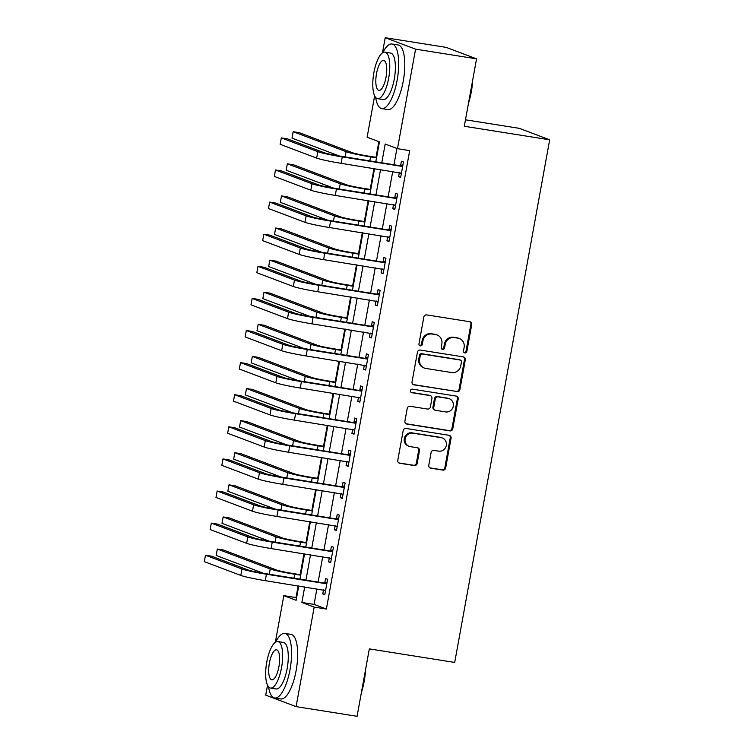 <?xml version="1.0" encoding="UTF-8"?>
<svg xmlns="http://www.w3.org/2000/svg" width="754" height="754" viewBox="0 0 754 754"><rect width="100%" height="100%" fill="white"/><g stroke="black" fill="none" stroke-linecap="round" stroke-linejoin="round"><path stroke-width="1.13" d="M464.85 352.919A1.8 1.697 110.7 0 0 466.839 351.421L471.712 324.635A2.564 2.422 110.7 0 0 469.77 321.732L426.679 314.899A2.564 2.422 110.7 0 0 423.823 317.038L418.96 343.824A1.8 1.697 110.7 0 0 420.317 345.85A1.8 1.697 110.7 0 0 422.306 344.352L422.937 340.883A8.219 7.738 110.7 0 1 432.07 334.031L435.661 334.606A8.219 7.738 110.7 0 1 437.094 334.983A8.219 7.738 110.7 0 1 441.853 343.89L441.222 347.349A1.8 1.697 110.7 0 0 442.579 349.385A1.8 1.697 110.7 0 0 444.577 347.886L445.209 344.418A8.219 7.738 110.7 0 1 454.332 337.566L457.923 338.141A8.219 7.738 110.7 0 1 459.365 338.518A8.219 7.738 110.7 0 1 464.125 347.424L463.493 350.883A1.8 1.697 110.7 0 0 464.85 352.919M464.144 352.627A1.8 1.697 110.7 0 0 466.019 351.11L470.892 324.324A2.564 2.422 110.7 0 0 469.799 321.741M419.61 345.558A1.8 1.697 110.7 0 0 421.486 344.041L422.117 340.572L422.937 340.883M441.882 349.093A1.8 1.697 110.7 0 0 443.757 347.575L444.389 344.107L445.209 344.418M428.79 465.265A2.564 2.422 110.7 0 0 430.723 468.168L442.815 470.091A2.564 2.422 110.7 0 0 445.671 467.942L451.071 438.197A2.564 2.422 110.7 0 0 449.139 435.303L406.038 428.461A2.564 2.422 110.7 0 0 403.192 430.6L397.782 460.345A2.564 2.422 110.7 0 0 399.714 463.248L414.323 465.567A2.564 2.422 110.7 0 0 417.179 463.427L419.488 450.694A2.564 2.422 110.7 0 0 417.556 447.791L410.308 446.641A6.871 6.466 110.7 0 1 405.275 438.244A6.871 6.466 110.7 0 1 412.758 433.154L441.137 437.659A6.871 6.466 110.7 0 1 446.161 446.057A6.871 6.466 110.7 0 1 438.677 451.146L433.955 450.392A2.564 2.422 110.7 0 0 431.099 452.541L428.79 465.265M382.438 52.912L385.209 37.7L446.189 47.379L476.556 58.84L464.304 126.257L549.675 139.81L454.7 662.436L369.328 648.883L357.076 716.3L296.096 706.621L265.728 695.16L267.529 685.245M476.556 58.84L415.577 49.161L397.49 148.679L385.181 144.033L381.788 162.723M316.887 588.846L314.069 604.397L326.378 609.043L409.686 150.621L397.49 148.679M326.378 609.043L314.182 607.102L296.096 706.621M457.065 391.684A2.564 2.422 110.7 0 0 459.912 389.545L465.322 359.799A2.564 2.422 110.7 0 0 463.38 356.896L420.289 350.063A2.564 2.422 110.7 0 0 417.433 352.203L412.033 381.948A2.564 2.422 110.7 0 0 413.965 384.851L456.245 391.383A2.564 2.422 110.7 0 0 459.092 389.234L464.502 359.488A2.564 2.422 110.7 0 0 463.408 356.906M458.196 398.998L452.786 428.743A2.564 2.422 110.7 0 1 449.94 430.892L406.84 424.05A2.564 2.422 110.7 0 1 404.907 421.147L407.217 408.414A2.564 2.422 110.7 0 1 410.072 406.274L427.546 409.054A2.564 2.422 110.7 0 0 430.402 406.906L431.938 398.461A2.564 2.422 110.7 0 0 429.997 395.567L411.807 392.674A1.8 1.697 110.7 0 1 410.487 390.478A1.8 1.697 110.7 0 1 412.447 389.149L456.264 396.104A2.564 2.422 110.7 0 1 458.196 398.998L457.376 398.687L451.966 428.442L452.786 428.743M396.924 148.463L393.984 164.655M392.73 171.516L388.15 196.756M386.896 203.618L382.316 228.858M381.062 235.719L376.482 260.969M375.228 267.821L370.648 293.07M369.394 299.922L364.813 325.172M363.56 332.024L358.979 357.273M357.726 364.125L353.145 389.375M351.892 396.227L347.311 421.477M346.058 428.338L341.477 453.578M340.224 460.44L335.643 485.68M334.39 492.541L329.809 517.781M328.555 524.643L323.975 549.883M322.721 556.744L318.141 581.984M399.337 172.562L398.602 176.625L400.657 177.397L403.456 161.987L401.401 161.215L400.638 165.399M393.503 204.664L392.768 208.726L394.823 209.499L397.622 194.089L395.567 193.316L394.804 197.501M387.669 236.765L386.934 240.828L388.989 241.6L391.788 226.191L389.733 225.418L388.979 229.602M381.835 268.867L381.1 272.929L383.155 273.702L385.954 258.292L383.899 257.519L383.145 261.704M376.001 300.969L375.266 305.031L377.32 305.804L380.12 290.394L378.065 289.621L377.311 293.815M370.167 333.07L369.432 337.132L371.486 337.905L374.286 322.495L372.231 321.722L371.477 325.916M364.333 365.181L363.598 369.234L365.652 370.007L368.452 354.597L366.397 353.824L365.643 358.018M358.499 397.283L357.764 401.335L359.818 402.108L362.617 386.708L360.563 385.925L359.809 390.12M352.665 429.384L351.929 433.437L353.984 434.219L356.783 418.809L354.729 418.027L353.975 422.221M346.831 461.486L346.095 465.538L348.15 466.321L350.949 450.911L348.895 450.138L348.141 454.323M340.997 493.587L340.261 497.649L342.316 498.422L345.115 483.012L343.061 482.24L342.307 486.424M335.162 525.689L334.427 529.751L336.482 530.524L339.281 515.114L337.226 514.341L336.473 518.526M329.328 557.79L328.593 561.853L330.648 562.625L333.447 547.216L331.392 546.443L330.638 550.627M323.494 589.892L322.759 593.954L324.814 594.727L327.613 579.317L325.558 578.544L324.804 582.729M378.866 141.648L376.01 157.322M373.975 168.538L370.176 189.424M368.141 200.639L364.342 221.525M362.306 232.741L358.508 253.627M356.472 264.843L352.674 285.728M350.638 296.944L346.84 317.83M344.804 329.046L341.015 349.931M338.97 361.147L335.181 382.033M333.136 393.258L329.347 414.135M327.302 425.36L323.513 446.236M321.468 457.461L317.679 478.338M315.634 489.563L311.845 510.449M309.8 521.664L306.011 542.55M303.966 553.766L300.177 574.652M298.132 585.867L296.002 597.573L296.576 597.79M549.675 139.81L519.308 128.34L465.482 119.801M385.209 37.7L415.577 49.161M275.333 642.314L283.806 595.641L296.124 600.288L298.725 585.962M296.002 597.573L283.806 595.641M375.812 161.771L379.432 141.865L367.123 137.219L374.644 95.843M299.969 579.11L304.559 553.86M305.804 547.008L310.394 521.759M311.638 514.897L316.228 489.657M317.472 482.796L322.062 457.555M323.306 450.694L327.896 425.454M329.14 418.593L333.73 393.352M334.974 386.491L339.564 361.241M340.808 354.389L345.398 329.14M346.642 322.288L351.232 297.038M352.476 290.186L357.066 264.937M358.31 258.085L362.9 232.835M364.144 225.983L368.734 200.734M369.978 193.872L374.568 168.632M304.691 586.914L301.873 602.455L314.182 607.102M380.534 169.575L375.954 194.824M374.7 201.676L370.12 226.926M368.866 233.787L364.286 259.027M363.032 265.889L358.452 291.129M357.198 297.99L352.618 323.23M351.364 330.092L346.783 355.332M345.53 362.193L340.949 387.443M339.696 394.295L335.115 419.544M333.862 426.396L329.281 451.646M328.028 458.498L323.447 483.748M322.194 490.6L317.613 515.849M316.36 522.701L311.779 547.951M310.525 554.812L305.945 580.052M314.069 604.397L301.873 602.455M398.602 176.625L400.732 176.954M392.768 208.726L394.898 209.065M386.934 240.828L389.064 241.167M381.1 272.929L383.23 273.268M375.266 305.031L377.396 305.37M369.432 337.132L371.562 337.472M363.598 369.234L365.728 369.573M357.764 401.335L359.894 401.675M351.929 433.437L354.06 433.776M346.095 465.538L348.225 465.878M340.261 497.649L342.391 497.979M334.427 529.751L336.557 530.09M328.593 561.853L330.723 562.192M322.759 593.954L324.889 594.293M459.365 338.518L458.536 338.207A8.219 7.738 110.7 0 0 457.103 337.83L457.923 338.141M444.389 344.107A8.219 7.738 110.7 0 1 453.512 337.255L457.103 337.83M437.094 334.983L436.274 334.672A8.219 7.738 110.7 0 0 434.841 334.295L435.661 334.606M422.117 340.572A8.219 7.738 110.7 0 1 431.25 333.72L434.841 334.295M413.965 384.851L413.145 384.54A2.564 2.422 110.7 0 0 413.145 384.54L456.245 391.383M461.467 362.043A1.8 1.697 110.7 0 0 460.11 360.016L422.278 354.012A1.8 1.697 110.7 0 0 420.28 355.511L419.62 359.158A8.219 7.738 110.7 0 0 424.379 368.065A8.219 7.738 110.7 0 0 425.812 368.442L451.674 372.551A8.219 7.738 110.7 0 0 460.798 365.699L461.467 362.043M460.421 360.092L459.601 359.781A1.8 1.697 110.7 0 0 459.29 359.705L460.11 360.016M424.379 368.065L423.559 367.754A8.219 7.738 110.7 0 1 418.8 358.847L419.46 355.2A1.8 1.697 110.7 0 1 421.458 353.701L459.29 359.705M406.001 423.739A2.564 2.422 110.7 0 0 406.02 423.739L449.12 430.581A2.564 2.422 110.7 0 0 451.966 428.442M430.449 395.68L429.629 395.369A2.564 2.422 110.7 0 0 429.177 395.256L411.109 392.382M445.689 411.929A6.871 6.466 110.7 0 0 449.337 398.762A6.871 6.466 110.7 0 0 448.14 398.442L438.14 396.858A2.564 2.422 110.7 0 0 435.284 398.998L433.757 407.443A2.564 2.422 110.7 0 0 435.689 410.346L445.689 411.929M449.337 398.762L448.517 398.451A6.871 6.466 110.7 0 0 447.32 398.131L448.14 398.442M435.237 410.223L434.417 409.912A2.564 2.422 110.7 0 1 432.937 407.132L434.464 398.687A2.564 2.422 110.7 0 1 437.32 396.547L447.32 398.131M457.376 398.687A2.564 2.422 110.7 0 0 456.283 396.104M442.334 437.98L441.514 437.669A6.871 6.466 110.7 0 0 440.308 437.348L441.137 437.659M409.111 446.33L408.291 446.019A6.871 6.466 110.7 0 1 411.938 432.843L440.308 437.348M398.875 462.937A2.564 2.422 110.7 0 0 398.894 462.937L413.503 465.256A2.564 2.422 110.7 0 0 416.359 463.116L418.668 450.383A2.564 2.422 110.7 0 0 417.575 447.801M429.884 467.857A2.564 2.422 110.7 0 0 429.903 467.857L441.995 469.78A2.564 2.422 110.7 0 0 444.851 467.64L450.251 437.895A2.564 2.422 110.7 0 0 449.158 435.303M376.604 157.407L368.48 156.125A13.082 0.839 -169.7 0 1 352.175 152.638L299.272 132.666L293.174 131.705L346.077 151.667A19.613 1.254 10.3 0 0 370.534 156.898L376.529 157.85M293.174 131.705L292.005 138.123L339.328 155.984M402.693 166.172L340.214 156.125A13.082 0.839 -169.7 0 1 323.918 152.638L287.425 138.868L281.327 137.897L317.82 151.667A19.613 1.254 10.3 0 0 342.269 156.898L401.92 166.37M281.327 137.897L280.158 144.325L316.652 158.095A19.613 1.254 10.3 0 0 341.1 163.316L401.42 173.203M399.874 165.588L402.938 164.834M401.335 173.674L399.648 172.609M370.77 189.518L362.646 188.227A13.082 0.839 -169.7 0 1 346.34 184.739L293.438 164.768L287.34 163.806L340.243 183.769A19.613 1.254 10.3 0 0 364.7 189L370.695 189.951M287.34 163.806L286.171 170.225L333.494 188.085M364.936 221.619L356.812 220.328A13.082 0.839 -169.7 0 1 340.506 216.841L287.604 196.879L281.506 195.908L334.408 215.87A19.613 1.254 10.3 0 0 358.866 221.101L364.861 222.053M281.506 195.908L280.337 202.326L327.66 220.187M359.102 253.721L350.978 252.43A13.082 0.839 -169.7 0 1 334.672 248.943L281.77 228.98L275.672 228.01L328.574 247.972A19.613 1.254 10.3 0 0 353.032 253.203L359.027 254.155M275.672 228.01L274.503 234.428L321.826 252.288M396.858 198.274L334.38 188.227A13.082 0.839 -169.7 0 1 318.084 184.739L281.591 170.97L275.493 169.999L311.986 183.778A19.613 1.254 10.3 0 0 336.435 189L396.086 198.472M275.493 169.999L274.324 176.427L310.818 190.197A19.613 1.254 10.3 0 0 335.266 195.418L395.586 205.305M394.04 197.699L397.104 196.935M395.501 205.776L393.814 204.711M391.024 230.385L328.546 220.328A13.082 0.839 -169.7 0 1 312.25 216.841L275.757 203.071L269.659 202.11L306.152 215.88A19.613 1.254 10.3 0 0 330.601 221.101L390.252 230.573M269.659 202.11L268.49 208.528L304.984 222.298A19.613 1.254 10.3 0 0 329.432 227.519L389.752 237.406M388.206 229.8L391.269 229.037M389.667 237.878L387.98 236.813M385.19 262.486L322.712 252.43A13.082 0.839 -169.7 0 1 306.416 248.943L269.923 235.173L263.825 234.211L300.318 247.981A19.613 1.254 10.3 0 0 324.767 253.203L384.417 262.675M263.825 234.211L262.656 240.63L299.149 254.4A19.613 1.254 10.3 0 0 323.598 259.63L383.918 269.517M382.372 261.902L385.435 261.138M383.833 269.979L382.146 268.914M353.268 285.823L345.144 284.531A13.082 0.839 -169.7 0 1 328.838 281.044L275.936 261.082L269.838 260.111L322.74 280.083A19.613 1.254 10.3 0 0 347.198 285.304L353.192 286.256M269.838 260.111L268.669 266.53L315.992 284.39M379.356 294.588L316.878 284.531A13.082 0.839 -169.7 0 1 300.582 281.053L264.089 267.274L257.991 266.313L294.484 280.083A19.613 1.254 10.3 0 0 318.933 285.304L378.583 294.776M257.991 266.313L256.822 272.731L293.315 286.501A19.613 1.254 10.3 0 0 317.764 291.732L378.084 301.619M376.538 294.003L379.601 293.24M377.999 302.09L376.312 301.025M472.692 80.122A31.913 10.509 99 0 1 471.297 91.884A31.913 10.509 99 0 1 468.507 103.128M469.318 98.689A32.695 10.763 -81 0 0 470.816 91.865A32.695 10.763 -81 0 0 471.834 84.853M375.68 97.483A32.695 10.763 -81 0 0 381.769 108.585A32.695 10.763 -81 0 0 397.151 80.169A32.695 10.763 -81 0 0 392.014 44.005A32.695 10.763 -81 0 0 382.787 52.676M381.769 108.585L387.867 109.556A32.695 10.763 -81 0 0 403.249 81.14A32.695 10.763 -81 0 0 398.112 44.976L392.014 44.005M384.974 52.158L390.581 53.053A23.544 7.747 99 0 1 394.276 79.085A23.544 7.747 99 0 1 383.202 99.547L377.594 98.661A23.544 7.747 -81 0 0 388.668 78.199A23.544 7.747 -81 0 0 384.974 52.158A23.544 7.747 -81 0 0 373.89 72.62A23.544 7.747 -81 0 0 377.594 98.661M376.519 73.609A15.174 4.995 -81 0 0 378.904 90.395A15.174 4.995 -81 0 0 386.039 77.21A15.174 4.995 -81 0 0 383.654 60.424A15.174 4.995 -81 0 0 376.519 73.609M365.577 669.514A31.913 10.509 99 0 1 364.191 681.286A31.913 10.509 99 0 1 361.402 692.53M362.203 688.091A32.695 10.763 -81 0 0 363.701 681.267A32.695 10.763 -81 0 0 364.719 674.255M268.565 686.885A32.695 10.763 -81 0 0 274.654 697.987A32.695 10.763 -81 0 0 290.036 669.571A32.695 10.763 -81 0 0 284.899 633.407A32.695 10.763 -81 0 0 275.672 642.078M274.654 697.987L280.752 698.958A32.695 10.763 -81 0 0 296.133 670.542A32.695 10.763 -81 0 0 290.997 634.378L284.899 633.407M277.858 641.56L283.466 642.455A23.544 7.747 99 0 1 287.17 668.487A23.544 7.747 99 0 1 276.087 688.949L270.479 688.063A23.544 7.747 -81 0 0 281.553 667.601A23.544 7.747 -81 0 0 277.858 641.56A23.544 7.747 -81 0 0 266.775 662.021A23.544 7.747 -81 0 0 270.479 688.063M269.404 663.011A15.174 4.995 -81 0 0 271.789 679.797A15.174 4.995 -81 0 0 278.933 666.602A15.174 4.995 -81 0 0 276.548 649.825A15.174 4.995 -81 0 0 269.404 663.011M347.434 317.924L339.309 316.633A13.082 0.839 -169.7 0 1 323.004 313.146L270.102 293.183L264.004 292.213L316.906 312.184A19.613 1.254 10.3 0 0 341.364 317.406L347.358 318.358M264.004 292.213L262.835 298.631L310.158 316.492M341.6 350.026L333.475 348.734A13.082 0.839 -169.7 0 1 317.17 345.247L264.268 325.285L258.17 324.314L311.072 344.286A19.613 1.254 10.3 0 0 335.53 349.507L341.524 350.459M258.17 324.314L257.001 330.733L304.324 348.593M335.766 382.127L327.641 380.836A13.082 0.839 -169.7 0 1 311.336 377.358L258.433 357.387L252.336 356.416L305.238 376.387A19.613 1.254 10.3 0 0 329.696 381.609L335.69 382.561M252.336 356.416L251.167 362.844L298.49 380.695M329.932 414.229L321.807 412.938A13.082 0.839 -169.7 0 1 305.502 409.46L252.599 389.488L246.501 388.517L299.404 408.489A19.613 1.254 10.3 0 0 323.862 413.72L329.856 414.672M246.501 388.517L245.333 394.945L292.656 412.796M324.097 446.33L315.973 445.039A13.082 0.839 -169.7 0 1 299.668 441.561L246.765 421.59L240.667 420.619L293.57 440.59A19.613 1.254 10.3 0 0 318.028 445.821L324.022 446.773M240.667 420.619L239.499 427.047L286.822 444.898M373.522 326.689L311.044 316.633A13.082 0.839 -169.7 0 1 294.748 313.155L258.254 299.385L252.156 298.414L288.65 312.184A19.613 1.254 10.3 0 0 313.099 317.415L372.749 326.878M252.156 298.414L250.988 304.833L287.481 318.603A19.613 1.254 10.3 0 0 311.93 323.834L372.25 333.72M370.704 326.105L373.767 325.342M372.165 334.192L370.478 333.127M367.688 358.791L305.21 348.734A13.082 0.839 -169.7 0 1 288.914 345.257L252.42 331.487L246.322 330.516L282.816 344.286A19.613 1.254 10.3 0 0 307.264 349.517L366.915 358.979M246.322 330.516L245.154 336.934L281.647 350.704A19.613 1.254 10.3 0 0 306.096 355.935L366.416 365.822M364.87 358.207L367.933 357.443M366.331 366.293L364.644 365.228M361.854 390.892L299.376 380.845A13.082 0.839 -169.7 0 1 283.08 377.358L246.586 363.588L240.488 362.617L276.982 376.387A19.613 1.254 10.3 0 0 301.43 381.618L361.081 391.081M240.488 362.617L239.32 369.036L275.813 382.806A19.613 1.254 10.3 0 0 300.262 388.037L360.582 397.923M359.036 390.308L362.099 389.554M360.497 398.395L358.81 397.33M356.02 422.994L293.542 412.947A13.082 0.839 -169.7 0 1 277.246 409.46L240.752 395.69L234.654 394.719L271.148 408.489A19.613 1.254 10.3 0 0 295.596 413.72L355.247 423.183M234.654 394.719L233.486 401.137L269.979 414.907A19.613 1.254 10.3 0 0 294.428 420.138L354.748 430.025M353.202 422.41L356.265 421.656M354.663 430.496L352.976 429.431M350.186 455.096L287.708 445.048A13.082 0.839 -169.7 0 1 271.412 441.561L234.918 427.791L228.82 426.821L265.314 440.59A19.613 1.254 10.3 0 0 289.762 445.821L349.413 455.284M228.82 426.821L227.651 433.239L264.145 447.018A19.613 1.254 10.3 0 0 288.594 452.24L348.913 462.127M347.368 454.511L350.431 453.757M348.829 462.598L347.142 461.533M318.263 478.432L310.139 477.15A13.082 0.839 -169.7 0 1 293.834 473.663L240.931 453.691L234.833 452.73L287.736 472.692A19.613 1.254 10.3 0 0 312.194 477.923L318.188 478.875M234.833 452.73L233.665 459.148L280.988 477.009M344.352 487.197L281.873 477.15A13.082 0.839 -169.7 0 1 265.578 473.663L229.084 459.893L222.986 458.922L259.48 472.692A19.613 1.254 10.3 0 0 283.928 477.923L343.579 487.395M222.986 458.922L221.817 465.35L258.311 479.12A19.613 1.254 10.3 0 0 282.759 484.341L343.079 494.228M341.534 486.613L344.597 485.859M342.995 494.699L341.308 493.634M312.429 510.543L304.305 509.252A13.082 0.839 -169.7 0 1 288 505.764L235.097 485.793L228.999 484.831L281.902 504.794A19.613 1.254 10.3 0 0 306.36 510.024L312.354 510.976M228.999 484.831L227.831 491.25L275.153 509.11M338.518 519.299L276.039 509.252A13.082 0.839 -169.7 0 1 259.744 505.764L223.25 491.994L217.152 491.024L253.646 504.803A19.613 1.254 10.3 0 0 278.094 510.024L337.745 519.497M217.152 491.024L215.983 497.451L252.477 511.221A19.613 1.254 10.3 0 0 276.925 516.443L337.245 526.33M335.7 518.714L338.763 517.96M337.161 526.801L335.473 525.736M306.595 542.644L298.471 541.353A13.082 0.839 -169.7 0 1 282.166 537.866L229.263 517.894L223.165 516.933L276.068 536.895A19.613 1.254 10.3 0 0 300.526 542.126L306.52 543.078M223.165 516.933L221.996 523.351L269.319 541.212M332.684 551.4L270.205 541.353A13.082 0.839 -169.7 0 1 253.909 537.866L217.416 524.096L211.318 523.125L247.812 536.905A19.613 1.254 10.3 0 0 272.26 542.126L331.911 551.598M211.318 523.125L210.159 529.553L246.643 543.323A19.613 1.254 10.3 0 0 271.091 548.544L331.411 558.431M329.866 550.825L332.929 550.062M331.326 558.903L329.639 557.837M300.761 574.746L292.637 573.455A13.082 0.839 -169.7 0 1 276.332 569.967L223.429 550.005L217.331 549.035L270.234 568.997A19.613 1.254 10.3 0 0 294.691 574.228L300.686 575.179M217.331 549.035L216.162 555.453L263.485 573.313M326.85 583.511L264.371 573.455A13.082 0.839 -169.7 0 1 248.075 569.967L211.582 556.198L205.484 555.236L241.977 569.006A19.613 1.254 10.3 0 0 266.426 574.228L326.077 583.7M205.484 555.236L204.325 561.655L240.809 575.425A19.613 1.254 10.3 0 0 265.257 580.655L325.577 590.542M324.031 582.927L327.095 582.163M325.492 591.004L323.805 589.939M466.019 351.11L466.839 351.421M421.486 344.041L422.306 344.352M443.757 347.575L444.577 347.886M453.512 337.255L454.332 337.566M431.25 333.72L432.07 334.031M470.892 324.324L471.712 324.635M464.502 359.488L465.322 359.799M459.092 389.234L459.912 389.545M421.458 353.701L422.278 354.012M419.46 355.2L420.28 355.511M418.8 358.847L419.62 359.158M449.12 430.581L449.94 430.892M406.02 423.739L406.84 424.05M429.177 395.256L429.997 395.567M411.203 392.448L411.807 392.674M437.32 396.547L438.14 396.858M434.464 398.687L435.284 398.998M432.937 407.132L433.757 407.443M411.938 432.843L412.758 433.154M418.668 450.383L419.488 450.694M416.359 463.116L417.179 463.427M413.503 465.256L414.323 465.567M398.894 462.937L399.714 463.248M450.251 437.895L451.071 438.197M444.851 467.64L445.671 467.942M441.995 469.78L442.815 470.091M429.903 467.857L430.723 468.168M370.534 156.898L369.818 160.819M346.077 151.667L345.125 156.907M342.269 156.898L341.1 163.316M317.82 151.667L316.652 158.095M364.7 189L363.984 192.92M340.243 183.769L339.291 189.009M358.866 221.101L358.15 225.031M334.408 215.87L333.457 221.111M353.032 253.203L352.316 257.133M328.574 247.972L327.622 253.212M336.435 189L335.266 195.418M311.986 183.778L310.818 190.197M330.601 221.101L329.432 227.519M306.152 215.88L304.984 222.298M324.767 253.203L323.598 259.63M300.318 247.981L299.149 254.4M347.198 285.304L346.482 289.234M322.74 280.083L321.788 285.314M318.933 285.304L317.764 291.732M294.484 280.083L293.315 286.501M341.364 317.406L340.648 321.336M316.906 312.184L315.954 317.415M335.53 349.507L334.814 353.438M311.072 344.286L310.12 349.517M329.696 381.609L328.98 385.539M305.238 376.387L304.286 381.618M323.862 413.72L323.146 417.641M299.404 408.489L298.452 413.72M318.028 445.821L317.311 449.742M293.57 440.59L292.618 445.821M313.099 317.415L311.93 323.834M288.65 312.184L287.481 318.603M307.264 349.517L306.096 355.935M282.816 344.286L281.647 350.704M301.43 381.618L300.262 388.037M276.982 376.387L275.813 382.806M295.596 413.72L294.428 420.138M271.148 408.489L269.979 414.907M289.762 445.821L288.594 452.24M265.314 440.59L264.145 447.018M312.194 477.923L311.477 481.844M287.736 472.692L286.784 477.932M283.928 477.923L282.759 484.341M259.48 472.692L258.311 479.12M306.36 510.024L305.643 513.945M281.902 504.794L280.95 510.034M278.094 510.024L276.925 516.443M253.646 504.803L252.477 511.221M300.526 542.126L299.809 546.056M276.068 536.895L275.116 542.135M272.26 542.126L271.091 548.544M247.812 536.905L246.643 543.323M294.691 574.228L293.975 578.158M270.234 568.997L269.282 574.237M266.426 574.228L265.257 580.655M241.977 569.006L240.809 575.425"/></g></svg>
